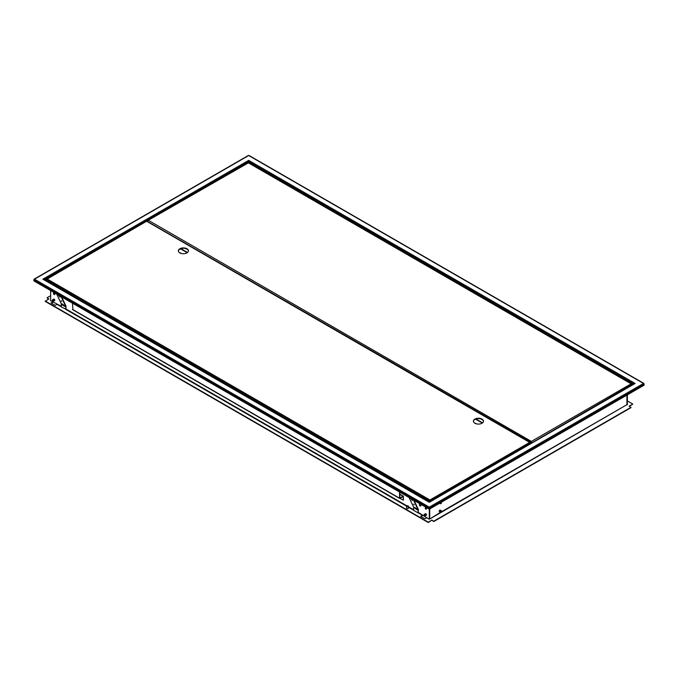 <?xml version="1.0" encoding="UTF-8"?>
<svg xmlns="http://www.w3.org/2000/svg" width="678" height="678" viewBox="0 0 678 678"><rect width="100%" height="100%" fill="white"/><g stroke="black" fill="none" stroke-linecap="round" stroke-linejoin="round"><path stroke-width="1.02" d="M53.07 301.202A0.89 0.517 -120 0 0 53.07 299.744A0.89 0.517 -120 0 0 53.07 301.202M53.52 301.244L54.571 300.634A0.89 0.517 -120 0 0 53.681 299.091L52.63 299.701M424.792 515.805A0.89 0.517 -120 0 0 424.792 514.348A0.89 0.517 -120 0 0 424.792 515.805M425.233 515.848L426.284 515.246A0.89 0.517 -120 0 0 425.394 513.704L424.343 514.305M425.581 507.602A0.89 0.517 -120 0 0 426.411 509.042M425.835 507.686A0.89 0.517 -120 0 0 425.835 509.136A0.89 0.517 -120 0 0 425.835 507.686M424.792 514.475A0.746 0.432 -120 0 0 424.792 515.687A0.746 0.432 -120 0 0 424.792 514.475M53.07 299.862A0.746 0.432 -120 0 0 53.07 301.074A0.746 0.432 -120 0 0 53.07 299.862M53.867 292.989A0.89 0.517 -120 0 0 54.698 294.43M54.121 293.074A0.89 0.517 -120 0 0 54.121 294.532A0.89 0.517 -120 0 0 54.121 293.074M440.386 502.805A0.89 0.517 120 0 0 441.429 502.983A0.89 0.517 120 0 0 441.327 502.262M440.853 510.771A0.89 0.517 120 0 0 440.853 512.229A0.89 0.517 120 0 0 440.853 510.771M441.302 510.729L440.251 510.127A0.89 0.517 120 0 0 439.361 511.67L440.412 512.271M440.539 502.712A0.746 0.432 120 0 0 440.853 503.618A0.746 0.432 120 0 0 441.166 502.347M440.853 512.11A0.746 0.432 120 0 0 440.853 510.898A0.746 0.432 120 0 0 440.853 512.11M406.834 506.652A0.89 0.517 0 0 0 408.097 505.924A0.89 0.517 0 0 0 406.834 506.652M406.571 506.288L406.571 508.229A0.89 0.517 0 0 0 408.351 508.229L408.351 506.288M407.986 505.983A0.746 0.432 0 0 0 406.936 506.593A0.746 0.432 0 0 0 407.986 505.983M418.173 512.839L422.479 515.322L420.691 516.356L424.894 518.78L426.682 517.746L429.098 519.145L429.937 518.899L626.921 404.681L441.2 511.907M440.505 512.314L429.937 518.899M627.345 400.927L632.803 404.08L629.125 406.198L631.015 407.656L433.818 521.509L431.928 520.051L428.25 522.535L45.197 301.379L48.875 298.896L46.985 297.803L50.655 295.684M433.818 521.509L431.928 520.416M429.098 519.145L418.385 512.475M429.572 518.865A0.746 0.432 120 0 0 429.623 518.594L429.623 508.847M48.553 299.074L46.985 297.803M61.266 306.286L50.443 300.532L52.859 301.922L51.079 302.956L55.274 305.38L57.062 304.354L61.266 306.778M626.921 404.563L627.031 404.622A0.746 0.432 120 0 0 627.074 404.842L627.557 404.563M50.655 300.168L50.655 290.591M248.233 155.787L33.9 279.531L33.9 280.065L34.485 279.192L429.301 507.136L428.843 508.085L429.301 507.136L429.767 508.085L429.301 507.5L429.301 518.78M419.436 503.5L419.436 504.712A1.042 0.602 -120 0 0 419.885 505.763A1.042 0.602 -120 0 0 420.691 506.034A1.042 0.602 -120 0 0 420.902 505.559L420.902 504.347M627.345 404.444L627.345 394.859M420.784 505.958A1.042 0.602 60 0 1 420.029 505.559A1.042 0.602 60 0 1 419.64 504.593L419.64 503.618M429.725 518.534L429.725 508.907M626.921 395.105L626.921 404.681M51.392 303.142L52.859 302.286A0.746 0.432 120 0 0 53.325 301.71M421.013 516.534L422.479 515.687A0.746 0.432 120 0 0 422.936 515.102M627.031 404.622L627.031 395.045M248.843 162.873L248.699 161.22L248.546 162.347M428.843 508.932L33.9 280.912L33.9 280.065L428.843 508.085L428.843 508.932L429.157 507.898M429.301 507.136L643.515 383.468L644.1 383.799L643.515 383.468L644.1 385.189L429.767 508.932L429.454 507.898M643.947 383.892L644.1 384.341L429.767 508.085L429.767 508.932M643.515 383.468L249.157 155.787M34.485 279.192L34.053 279.616M632.803 404.08L629.447 406.385M431.928 520.051L428.25 522.17L45.197 301.015M631.015 407.292L433.818 521.145M59.266 295.557L59.266 296.074M414.165 504.881L413.572 504.127L414.165 504.881M410.775 498.5L412.427 500.559L411.817 499.101M414.055 500.389L418.385 509.559L418.072 512.899L413.656 510.348L413.656 507.195L409.088 497.525M413.656 507.195L416.911 509.737L417.436 509.381L416.707 508.636L414.292 507.559M417.741 509.186L416.911 509.737L418.072 509.746L413.504 500.076M411.326 498.813L412.334 500.186M418.072 512.899L418.072 509.746M417.224 509.398L414.622 507.39M61.774 301.43L61.173 300.676L61.774 301.43M58.376 295.049L60.037 297.108L59.427 295.65M61.656 296.939L65.986 306.109L65.986 309.261L61.266 306.897L61.266 303.744L56.698 294.074M61.266 303.744L62.418 305.075L64.52 306.286L65.046 305.931L61.893 304.108M65.342 305.736L64.52 306.286L65.673 306.286L61.105 296.617M58.927 295.362L59.935 296.735M65.673 309.439L65.673 306.286M64.834 305.947L62.223 303.939M399.8 492.16L399.859 497.999L403.351 496.194L403.469 499.983L403.096 496.635L399.605 498.44L399.486 491.982M400.012 498.347L403.156 500.169M72.919 309.626L72.495 303.202M426.199 500.245A0.814 0.475 -120 0 0 425.225 499.093L425.114 499.152A0.814 0.475 -120 0 0 424.945 499.517M50.697 283.455A0.814 0.475 -120 0 0 49.723 282.302L49.621 282.362A0.814 0.475 60 0 1 50.604 283.396M186.145 248.741A5.051 2.915 0 0 0 180.628 248.741L179.416 249.012A5.051 2.915 0 0 0 178.331 250.818A5.051 2.915 0 0 0 179.416 252.623L180.628 253.258M186.145 253.258L187.348 252.623A5.051 2.915 0 0 0 188.433 250.818A5.051 2.915 0 0 0 187.348 249.012L186.509 248.529A5.051 2.915 0 0 0 180.255 248.529L180.653 249.123L179.416 249.377A5.051 2.915 0 0 0 178.348 251.004M188.425 251.004A5.051 2.915 0 0 0 187.348 249.377L186.111 248.758M475.719 423.233L475.32 423.462A5.051 2.915 0 0 0 481.575 423.462L482.414 422.979A5.051 2.915 0 0 0 483.499 421.174A5.051 2.915 0 0 0 482.414 419.368L481.575 418.885A5.051 2.915 0 0 0 475.32 418.885L474.481 419.368A5.051 2.915 0 0 0 473.397 421.174A5.051 2.915 0 0 0 474.481 422.979L475.685 423.614M483.482 421.352A5.051 2.915 0 0 0 482.414 419.733L481.177 419.114M481.202 419.097A5.051 2.915 0 0 0 475.685 419.097M475.719 419.114L474.481 419.733A5.051 2.915 0 0 0 473.405 421.352M146.168 221.503L46.392 279.472A0.746 0.432 -60 0 1 46.875 278.827L429.937 499.983L529.688 442.395L530.272 443.743M429.623 501.856L429.411 500.288L429.937 499.983M180.653 252.877L180.255 253.106A5.051 2.915 0 0 0 186.509 253.106L186.111 252.877M429.937 501.669L429.937 501.195A0.746 0.432 -120 0 0 429.411 500.288M529.688 442.395L147.092 221.503M433.717 499.016L530.272 443.268L530.12 442.819M46.35 279.497L46.392 279.472A0.746 0.432 -60 0 0 46.35 279.734L46.35 280.938M46.35 279.133A0.746 0.432 -120 0 0 45.824 279.438L45.824 280.641M46.138 280.819L46.138 279.616M429.437 500.669A0.746 0.432 120 0 0 429.411 500.889L429.411 501.974M248.589 162.728L148.312 220.265L147.728 221.138L148.312 220.265L531.366 441.42L531.832 442.37L531.366 441.42L530.908 443.378M531.366 441.785L530.908 442.37L147.728 221.613M531.221 442.183L531.221 443.192M631.54 384.553L628.921 386.435L632.176 384.434A0.746 0.432 60 0 0 631.65 383.528L631.125 383.824L248.063 162.669A0.746 0.432 -60 0 1 248.546 162.762M148.312 220.265L147.88 220.689M147.906 220.248L248.216 162.33A0.746 0.432 60 0 1 248.589 162.373M628.599 386.494L531.832 442.844M531.518 442.183L531.518 443.022M481.914 422.809L475.719 419.233M186.848 252.453L180.653 248.877M482.592 422.835L475.948 419.004M187.526 252.487L180.882 248.648M49.392 277.124L46.138 278.65L45.824 279.438M629.015 386.731L631.015 385.468A1.339 0.771 -60 0 1 631.438 385.333M628.599 386.257L628.599 386.969M426.098 500.186A0.814 0.475 -120 0 0 425.114 499.152M433.818 499.076L430.564 501.305L430.564 500.593L433.505 498.889L433.818 499.313L431.716 500.525A1.339 0.771 120 0 0 431.301 500.881M244.182 164.313L247.123 162.61M413.656 509.746L408.351 506.678M406.944 505.873L65.986 309.015M65.774 309.38L406.605 506.152M408.351 507.169L413.656 510.229M44.155 279.675L248.546 161.669M248.843 161.669L633.845 383.943M248.699 160.372L635.116 383.468L429.301 502.288L42.884 279.192L248.699 160.372M399.8 494.347L403.054 496.228M72.495 309.38L399.486 498.169M46.35 279.734L429.411 500.889M531.366 441.42L631.125 383.824M440.412 503.788L439.547 503.288M249.038 155.465L643.914 383.443M34.086 279.175L248.351 155.465M43.595 279.353L429.301 502.034L634.405 383.621M399.8 494.143L403.351 496.194M72.622 309.651L399.605 498.44M146.973 221.181L530.094 442.37M45.977 279.09L146.287 221.181M248.436 162.635L631.337 383.706"/></g></svg>

